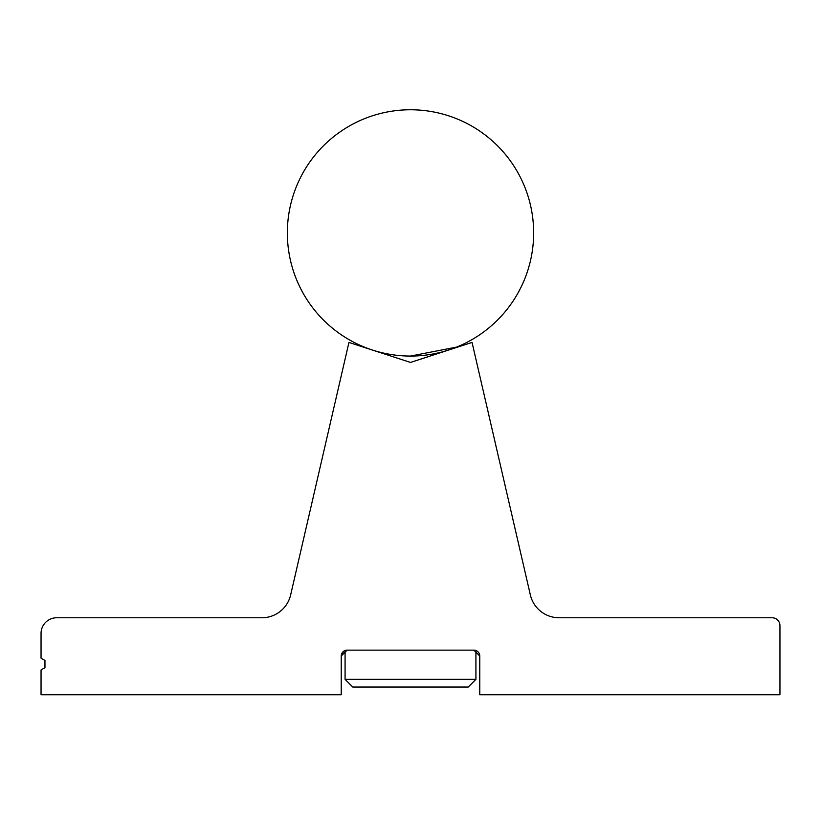 <?xml version="1.0" encoding="UTF-8"?>
<svg xmlns="http://www.w3.org/2000/svg" width="821" height="821" viewBox="0 0 821 821"><rect width="100%" height="100%" fill="white"/><g stroke="black" fill="none" stroke-linecap="round" stroke-linejoin="round"><path stroke-width="1.23" d="M345.077 679.336L475.923 679.336L468.227 687.033L352.773 687.033L345.077 679.336L345.077 650.509M475.923 679.336L475.923 650.509M364.319 347.078L364.904 347.314M533.65 232.918A123.15 123.15 0 0 0 410.5 109.768A123.15 123.15 0 0 0 287.35 232.918A123.15 123.15 0 0 0 410.5 356.068A123.15 123.15 0 0 0 533.65 232.918M410.5 356.068L456.681 347.078M455.85 347.416L453.1 348.463M456.65 347.098L455.706 347.478M347.088 650.15A5.86 5.86 0 0 0 341.228 656.02L347.088 650.15L473.902 650.15A5.86 5.86 0 0 1 479.772 656.02L479.772 694.73L779.95 694.73L779.95 625.581A7.82 7.82 0 0 0 772.13 617.761L559.08 617.761A29.494 29.494 0 0 1 530.345 594.907L472.054 342.429L410.5 362.43L348.946 342.429L290.655 594.907A29.494 29.494 0 0 1 261.92 617.761L56.69 617.761A15.64 15.64 0 0 0 41.05 633.402L41.05 658.206L44.96 660.464L44.96 667.678L41.05 669.936L41.05 694.73L341.228 694.73L341.228 656.02L343.476 651.402M473.902 650.15L479.772 656.02"/></g></svg>
